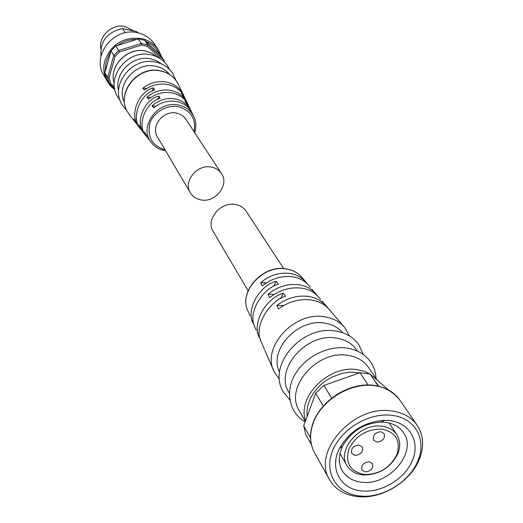 <?xml version="1.0" encoding="UTF-8"?>
<svg xmlns="http://www.w3.org/2000/svg" width="523" height="523" viewBox="0 0 523 523"><rect width="100%" height="100%" fill="white"/><g stroke="black" fill="none" stroke-linecap="round" stroke-linejoin="round"><path stroke-width="0.78" d="M194.079 131.763C196.197 118.871 190.973 110.53 178.408 106.744C167.419 104.005 152.435 113.046 149.702 124.101C147.264 137.255 152.37 145.832 165.033 149.82M178.781 85.164L176.676 81.392C172.845 75.946 167.504 72.481 160.653 70.997C138.013 65.329 115.648 93.251 127.56 111.935L130.005 115.491M164.549 62.152L163.745 59.785L159.482 54.15C156.652 48.221 152.095 43.958 145.825 41.376L144.688 40.284L138.177 38.924L136.666 39.46C129.665 39.271 123.245 41.271 117.4 45.475L115.812 45.906L110.968 50.823L106.228 61.453L104.894 72.612L107.62 77.463L109.085 77.875L115.106 56.386L119.453 51.98L141.53 45.076L147.362 46.285L161.561 59.55M161.496 63.943L156.586 60.786L150.925 58.896C132.973 54.477 113.628 73.553 118.623 90.603M169.622 74.534C166.111 70.252 161.515 67.5 155.828 66.277C135.705 61.256 115.269 85.125 124.526 102.58M221.445 173.551L185.887 119.257C183.691 116.008 180.559 113.968 176.493 113.125C163.353 109.98 150.369 126.298 157.443 136.948L190.405 192.85C182.86 181.533 197.138 163.876 211.344 167.092C215.738 167.942 219.104 170.093 221.445 173.551C229.662 184.828 215.456 203.022 201.009 199.897C196.302 199.021 192.765 196.674 190.405 192.85M190.522 109.738L185.024 101.116L189.705 108.104M186.718 101.776L181.461 93.342L185.913 100.148M184.756 97.67L184.24 96.598C180.762 90.191 175.257 86.158 167.726 84.51C159.391 83.072 151.611 84.935 144.407 90.093L142.812 88.217C150.023 82.654 157.9 80.607 166.451 82.072C174.054 83.739 179.657 87.903 183.266 94.552L184.004 96.147M188.718 106.012L188.025 104.508C184.645 98.331 179.343 94.46 172.126 92.911C163.555 91.486 155.691 93.584 148.532 99.2L146.93 97.271C154.069 91.237 162.025 88.943 170.805 90.394C178.101 91.963 183.501 95.964 187.005 102.384L187.75 103.999M192.366 113.602L191.895 112.615C188.646 106.685 183.553 102.979 176.624 101.514C168.249 100.148 160.587 102.253 153.657 107.823L152.023 105.842C158.94 99.854 166.693 97.553 175.277 98.939C182.285 100.429 187.476 104.26 190.849 110.431L191.595 112.053M161.581 56.641L158.123 49.43L154.095 43.586C150.101 37.95 144.59 34.341 137.556 32.753C114.191 26.693 91.322 55.418 103.639 74.959L108.902 83.948L111.641 87.079L114.864 89.74M125.226 32.779L122.5 28.562L136.34 31.485L137.131 32.668M138.53 32.975L136.34 31.485M133.339 30.641L125.082 26.523C112.229 23.3 98.246 36.185 100.821 48.822M137.529 125.01L133.836 119.159L138.621 126.429M142.916 131.842L138.843 124.971L144.015 133.28M148.44 138.857L144.374 131.881L149.539 140.301M145.767 135.464L144.636 134.071C134.117 123.206 144.426 98.847 159.084 96.055L160.123 98.357C145.917 101.704 136.098 125.651 146.126 135.96L146.813 136.836M140.308 128.54L139.19 127.154C128.488 116.08 138.458 91.133 153.54 87.844L154.547 90.1C139.922 93.95 130.423 118.46 140.635 128.991L141.354 129.9M142.812 88.217L146.728 88.511M146.93 97.271L150.722 97.546M152.023 105.842L155.841 106.136M157.632 99.442L159.084 96.055M152.101 91.211L153.54 87.844M114.367 86.746L110.628 83.386L109.085 77.875M115.106 56.386L113.766 55.503L107.62 77.463L109.366 83.66L110.628 83.386M104.894 72.612L106.627 78.77L109.366 83.66L114.589 88.354M141.53 45.076L141.217 43.494L147.774 44.86L163.745 59.785L163.078 60.773M144.688 40.284L147.774 44.86L147.362 46.285M138.177 38.924L141.217 43.494L118.656 50.548L119.453 51.98M110.968 50.823L113.766 55.503L118.656 50.548L115.812 45.906M110.575 52.392L105.339 71.167M159.482 54.15L145.825 41.376M136.666 39.46L117.4 45.475M113.164 87.073L113.779 87.629M122.5 28.562C107.071 32.086 99.906 41.33 101.004 56.307M279.439 379.45L274.15 371.781C261.029 347.671 294.201 311.087 324.522 316.801C333.164 318.134 339.95 321.802 344.879 327.81L349.41 335.943M279.583 372.01L279.537 371.905C268.201 350.358 297.718 318.115 324.606 323.122C332.203 324.28 338.204 327.47 342.604 332.693L342.676 332.778M289.494 393.394L288.866 392.283C274.124 369.8 306.249 332.556 336.165 338.061C345.245 339.44 352.11 343.441 356.758 350.07L357.471 351.123M305.354 421.342L299.208 410.509C284.277 387.772 317.16 349.841 347.612 355.307C356.849 356.666 363.825 360.7 368.525 367.408L377.175 380.149M283.701 268.593L246.078 211.161C243.653 207.572 240.122 205.349 235.5 204.5C220.569 201.257 205.389 219.837 213.234 231.584L248.105 290.723M315.441 293.259L311.996 289.33M325.829 305.452L322.09 301.143M310.322 287.245L309.06 285.767C304.916 280.831 299.424 277.824 292.586 276.759C281.662 275.451 271.542 278.517 262.226 285.957L260.748 282.655C269.659 275.242 279.393 272.176 289.951 273.457C296.659 274.51 302.111 277.53 306.295 282.518L307.191 283.708M320.521 299.215L319.233 297.711C314.839 292.462 308.982 289.278 301.679 288.16C290.213 286.8 279.517 289.984 269.606 297.705L268.083 294.286C277.569 286.584 287.853 283.401 298.94 284.728C306.118 285.839 311.93 289.049 316.376 294.351L317.284 295.56M343.807 326.555L329.745 310.047C325.116 304.504 318.893 301.137 311.08 299.947C299.62 298.574 288.748 301.568 278.465 308.923L276.896 305.399C286.735 298.071 297.188 295.077 308.269 296.417C315.944 297.6 322.129 300.993 326.816 306.609L327.738 307.825M391.452 410.928C402.873 412.444 411.451 417.236 417.184 425.291C423.31 434.691 424.251 445.452 420.021 457.566C412.026 480.768 382.496 499.373 358.007 496.647L357.287 496.575C344.552 495.013 335.321 489.404 329.595 479.754C311.499 452.016 353.476 404.658 391.452 410.928M391.59 415.308C414.327 417.563 426.598 438.405 418.511 459.155C410.986 481.023 383.13 498.569 360.059 495.994L359.379 495.922C336.845 493.699 323.842 473.054 332.373 451.271C340.571 429.455 368.643 412.412 391.59 415.308M362.027 490.96C340.565 489.495 328.954 468.503 339.499 448.427C349.573 431.024 364.649 421.656 384.712 420.309L389.53 420.57C409.744 422.787 420.276 441.445 412.627 459.998C405.266 478.584 381.829 492.928 362.027 490.96M385.176 422.316L381.084 422.094C364.054 423.238 351.26 431.194 342.702 445.962C338.388 455.062 338.237 463.306 342.245 470.68C346.337 477.375 352.862 481.225 361.831 482.232C388.949 486.076 417.91 451.944 403.455 432.626C399.428 426.807 393.335 423.375 385.176 422.316M381.836 426.219C388.53 427.075 393.518 429.906 396.8 434.698C400.258 440.255 400.625 446.564 397.898 453.637C390.759 467.686 379.306 474.806 363.55 474.995L362.877 474.936C355.653 474.106 350.377 471.007 347.05 465.633C336.394 449.872 360.138 422.754 381.836 426.219M381.921 429.122C396.035 432.22 401.023 440.719 396.879 454.618C390.23 467.706 379.561 474.341 364.884 474.518L364.256 474.459C350.299 471.635 345.147 463.273 348.789 449.381C355.66 435.724 366.701 428.971 381.921 429.122M355.078 455.409L351.744 453.448C350.73 448.636 353.162 445.851 359.046 445.093L362.347 447.008C363.4 451.826 360.981 454.624 355.078 455.409M376.874 442.079L373.638 440.209C372.533 435.339 374.958 432.508 380.907 431.717L384.104 433.547C385.248 438.424 382.836 441.262 376.874 442.079M365.244 471.929L361.955 470.014C360.968 465.28 363.387 462.522 369.212 461.75L372.461 463.626C373.487 468.366 371.082 471.138 365.244 471.929M251.236 318.415L253.001 322.711M257.231 332.406L259.218 337.139M260.5 339.872L259.807 338.499C250.981 323.502 266.168 297.986 283.198 293.24L285.636 296.175C268.561 301.287 252.733 327.784 261.585 342.63L264.455 349.318M254.23 325.332L253.55 323.985C245.065 309.557 260.003 285.29 276.072 281.263L278.426 284.107C262.317 288.454 246.758 313.682 255.276 327.993L256.25 330.248M266.384 282.871L260.748 282.655M283.597 305.569L276.896 305.399M274.104 294.456L268.083 294.286M276.072 281.263L273.64 286.329M283.198 293.24L280.59 298.64M388.36 389.838L370.075 373.997L359.981 372.709L323.861 385.458L315.65 393.237L303.719 425.827L305.798 434.587L311.401 444.589M370.075 373.997L378.24 386.092M368.159 385.006L359.981 372.709M323.861 385.458L331.615 398.114M323.26 405.966L315.65 393.237M303.719 425.827L310.544 437.954M194.7 132.718C196.498 126.86 196.112 121.316 193.549 116.073C190.398 110.216 185.377 106.542 178.48 105.058C157.789 100.017 138.281 126.978 151.199 142.406C154.56 146.786 159.084 149.519 164.771 150.611M145.688 51.038L151.807 53.189L157.031 56.844L151.84 53.228L145.754 51.104C127.573 46.567 108.287 66.454 114.23 83.438C108.228 66.362 127.507 46.508 145.649 51.032M161.6 56.661L158.123 49.43C154.095 43.749 148.532 40.108 141.426 38.519C123.565 36.63 111.373 44.063 104.842 60.818C102.939 68.075 103.691 74.854 107.097 81.157L114.864 89.76M286.088 268.855C262.821 264.265 237.854 292.102 248.118 311.381C237.88 292.383 263.023 264.324 286.401 269.005C293.07 270.11 298.345 273.019 302.222 277.739L305.419 281.498M305.622 420.629C296.685 397.029 328.974 364.799 357.117 369.643L363.91 371.186L369.938 373.965M307.093 416.609L306.916 411.065L307.864 405.207L309.949 399.31L313.081 393.642L317.075 388.445L321.704 383.908L326.692 380.136L331.811 377.168L341.643 373.455L350.201 372.121L359.752 372.788M313.107 422.741C309.256 433.737 309.74 443.766 314.565 452.82C309.819 443.994 309.368 434.09 313.225 423.107C321.057 400.245 350.698 382.123 374.481 385.647C385.634 387.203 394.035 391.956 399.677 399.899L417.184 425.291M370.258 374.161L376.835 379.848M374.291 380.247L378.75 386.209M148.852 139.425L151.199 142.406C154.612 146.839 159.182 149.604 164.908 150.689L165.614 150.807M127.56 111.935C115.583 92.846 137.811 65.212 160.352 70.801M126.965 110.817L121.892 104.443C109.575 84.746 132.456 56.288 155.684 62.1M120.035 100.318L117.492 96.605C105.306 77.116 127.854 48.999 150.801 54.784M193.549 116.073L191.895 112.615M190.849 110.431L190.026 108.706M188.96 106.47L188.025 104.508M187.005 102.384L186.201 100.704M185.162 98.527L184.24 96.598M183.266 94.552L178.232 84.013M175.937 80.365L172.459 72.998C168.419 67.297 162.862 63.669 155.782 62.119M169.583 69.513L167.373 65.584C163.379 59.936 157.887 56.347 150.899 54.804M147.303 137.464L146.126 135.96M144.636 134.071L143.295 132.365M141.792 130.456L140.635 128.991M139.19 127.154L137.869 125.481M136.418 123.637L129.22 114.485M160.463 70.821C167.347 72.318 172.753 75.842 176.676 81.392M334.857 330.948C301.941 325.273 266.854 365.217 283.25 391.904L289.938 400.049M346.187 347.991C314.938 344.154 277.334 376.756 293.449 410.071C296.208 414.948 300.117 418.858 305.19 421.8M335.485 331.033C345.572 332.582 353.378 337.198 358.896 344.866L363.243 354.463M346.873 348.083C357.085 349.586 365.021 354.241 370.676 362.047C373.991 366.963 375.776 372.441 376.044 378.475M418.511 459.155L420.021 457.566M342.702 445.962L339.499 448.427M381.084 422.094L384.712 420.309M389.092 423.015L396.8 434.698M396.879 454.618L397.898 453.637M364.884 474.518L363.55 474.995M286.251 268.881C292.939 269.992 298.26 272.947 302.222 277.739M248.118 311.381L250.125 316.049M264.867 350.247L273.503 370.271M313.225 422.427C325.051 391.06 374.2 368.78 399.677 399.899M314.565 452.82L329.595 479.754M359.379 495.922L357.287 496.575M339.983 453.552L347.05 465.633"/></g></svg>
